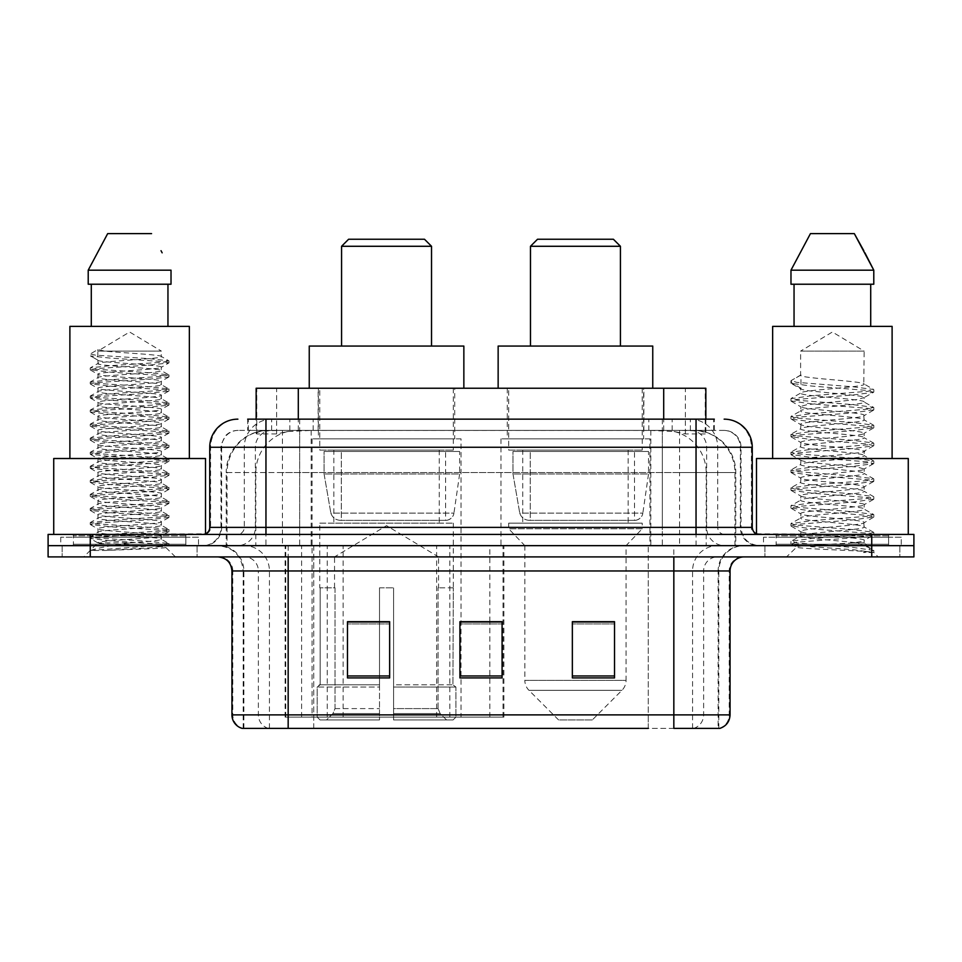 <?xml version="1.0" encoding="UTF-8"?>
<svg xmlns="http://www.w3.org/2000/svg" width="962" height="962" viewBox="0 0 962 962"><rect width="100%" height="100%" fill="white"/><g stroke="black" fill="none" stroke-linecap="round" stroke-linejoin="round"><path stroke-width="0.72" stroke-dasharray="4.81 3.61" d="M285.101 717.123L503.884 717.123L285.101 717.123L285.101 545.658L503.884 545.658L285.101 545.658M649.939 438.84L500.962 438.84L649.939 438.84L649.939 545.658L500.962 545.658L649.939 545.658M500.962 438.84L500.962 545.658M461.038 438.84L312.061 438.84L461.038 438.84L461.038 717.123L312.061 717.123L461.038 717.123M312.061 438.84L312.061 717.123M692.52 430.399L678.835 430.399L699.831 430.904C705.122 432.491 706.914 433.489 705.218 433.922L685.389 433.922L674.085 431.505L650.829 430.459L311.171 430.459L287.915 431.505L276.611 433.922L256.782 433.922L256.145 433.646L256.145 419.155L714.309 419.155L247.691 419.155L247.691 430.399L714.309 430.399L247.691 430.399M705.855 388.239L256.145 388.239M697.426 430.567A42.16 42.16 0 0 1 735.798 472.57L735.798 545.658L226.202 545.658L735.798 545.658M256.145 433.646C256.181 432.864 258.189 431.95 262.169 430.904L283.165 430.399L269.48 430.399M264.574 430.567A42.16 42.16 0 0 0 226.202 472.57L227.056 472.57L227.056 545.658M454.713 388.239L318.386 388.239L454.713 388.239L454.713 438.84L318.386 438.84L454.713 438.84M318.386 388.239L318.386 438.84M643.614 388.239L507.287 388.239L643.614 388.239L643.614 438.84L507.287 438.84L643.614 438.84M507.287 388.239L507.287 438.84M705.855 419.155L705.855 433.646L705.218 433.922L705.218 388.239M283.165 430.399L678.835 430.399M265.957 419.155L714.309 419.155L714.309 430.399M724.158 430.399L237.842 430.399L724.158 430.399A16.871 16.871 0 0 1 741.017 447.27L741.017 527.38L209.74 527.38M209.74 447.27L741.017 447.27L220.983 447.27L221.657 447.27L221.657 527.38L220.983 527.38A18.266 18.266 0 0 1 202.705 545.658L759.295 545.658L202.705 545.658M265.957 534.415L759.295 534.415L265.957 534.415M888.599 534.415L776.154 534.415L888.599 534.415L888.599 545.658L776.154 545.658L888.599 545.658L888.599 537.217L776.154 537.217L888.599 537.217M776.154 534.415L776.154 537.217M185.846 534.415L73.401 534.415L185.846 534.415L185.846 545.658L73.401 545.658L185.846 545.658L185.846 537.217L73.401 537.217L185.846 537.217M73.401 534.415L73.401 537.217M871.74 556.902L48.1 556.902L48.1 534.415L913.9 534.415L913.9 545.658L871.74 545.658L913.9 545.658L913.9 556.902L871.74 556.902L871.74 545.658L90.26 545.658L871.74 545.658L871.74 534.415M48.1 545.658L90.26 545.658L48.1 545.658M197.09 545.658L197.09 556.902L62.157 556.902L197.09 556.902L62.157 556.902L197.09 556.902L197.09 545.658L62.157 545.658L62.157 556.902L62.157 545.658L197.09 545.658M899.843 545.658L899.843 556.902L764.91 556.902L899.843 556.902L764.91 556.902L899.843 556.902L899.843 545.658L764.91 545.658L764.91 556.902L764.91 545.658L899.843 545.658M198.485 537.217L60.75 537.217L198.485 537.217L198.485 545.658L60.75 545.658L198.485 545.658M60.75 537.217L60.75 545.658M901.25 537.217L763.515 537.217L901.25 537.217L901.25 545.658L763.515 545.658L901.25 545.658M763.515 537.217L763.515 545.658M718.133 728.366L673.833 728.366L718.818 728.366L718.133 728.366L718.133 570.959L718.818 570.959A25.301 25.301 0 0 1 744.119 545.658L217.881 545.658L744.119 545.658M243.182 728.366L243.182 570.959L730.062 570.959M673.833 556.902L217.881 556.902L673.833 556.902M776.154 545.658L888.599 545.658L776.154 545.658M73.401 545.658L185.846 545.658L73.401 545.658M614.526 675.961L614.526 621.692L614.526 677.909L572.354 677.909L572.354 621.981L572.354 677.909L614.526 677.909L614.526 622.246L614.526 677.909L614.526 623.929L572.354 623.929L572.354 677.909L572.354 621.692L614.526 621.692L572.354 621.692L614.526 621.692L614.526 675.961L572.354 675.961M389.646 675.961L389.646 621.692L389.646 677.909L347.474 677.909L347.474 621.981L347.474 677.909L389.646 677.909L389.646 622.246L389.646 677.909L389.646 623.929L347.474 623.929L347.474 677.909L347.474 621.692L389.646 621.692L347.474 621.692L389.646 621.692L389.646 675.961L347.474 675.961M502.08 675.961L502.08 621.692L502.08 677.909L459.92 677.909L459.92 621.981L459.92 677.909L502.08 677.909L502.08 622.246L502.08 677.909L502.08 623.929L459.92 623.929L459.92 677.909L459.92 621.692L502.08 621.692L459.92 621.692L502.08 621.692L502.08 675.961L459.92 675.961M268.338 728.366A14.057 13.841 -90 0 1 258.369 714.874L258.369 570.959L313.744 570.959L313.744 728.366L648.256 728.366L648.256 714.874L232.792 714.874A14.057 13.841 -90 0 0 242.761 728.366L719.937 728.366M288.167 545.658L288.167 728.366L673.833 728.366L673.833 570.959L243.182 570.959C241.69 555.591 233.261 547.15 217.881 545.658M502.08 623.929L502.08 622.246L502.08 623.929L459.92 623.929L459.92 677.909L502.08 677.909L502.08 623.929M389.646 623.929L389.646 622.246L389.646 623.929L347.474 623.929L347.474 677.909L389.646 677.909L389.646 623.929M614.526 623.929L614.526 622.246L614.526 623.929L572.354 623.929L572.354 677.909L614.526 677.909L614.526 623.929M502.08 621.981L459.92 621.981M389.646 621.981L347.474 621.981M614.526 621.981L572.354 621.981M105.471 550.456L149.314 547.823L168.831 545.67L165.789 547.438L175.445 556.902L83.79 556.902L97.847 542.845C94.889 544.432 167.28 545.911 165.849 547.294C168.314 548.388 128.836 549.47 105.471 550.456L90.632 550.456C97.174 548.136 110.173 545.598 129.617 542.845L97.847 542.845C95.899 540.5 163.336 538.155 161.388 535.81C163.336 533.477 95.899 531.132 97.847 528.787C95.899 526.454 163.336 524.098 161.388 521.765C163.336 519.42 95.899 517.075 97.847 514.73C95.899 512.397 163.336 510.04 161.388 507.708C163.336 505.363 95.899 503.018 97.847 500.673C95.899 498.34 163.336 495.983 161.388 493.65C163.336 491.305 95.899 488.961 97.847 486.628C95.899 484.283 163.336 481.938 161.388 479.593C163.336 477.26 95.899 474.903 97.847 472.57C95.899 470.226 163.336 467.881 161.388 465.536C163.336 463.203 95.899 460.846 97.847 458.513C95.899 456.168 163.336 453.823 161.388 451.479C163.336 449.146 95.899 446.801 97.847 444.456C95.899 442.123 163.336 439.766 161.388 437.433C163.336 435.089 95.899 432.744 97.847 430.399C95.899 428.066 163.336 425.709 161.388 423.376C163.336 421.031 95.899 418.686 97.847 416.342C95.899 414.009 163.336 411.652 161.388 409.319C163.336 406.974 95.899 404.629 97.847 402.296C95.899 399.952 163.336 397.607 161.388 395.262C163.336 392.929 95.899 390.572 97.847 388.239C95.899 385.894 163.336 383.549 161.388 381.205C163.336 378.872 95.899 376.515 97.847 374.182C95.899 371.837 163.336 369.492 161.388 367.147C163.336 364.814 95.899 362.47 97.847 360.125L97.847 351.106L161.388 351.106L129.617 332.01L97.847 351.106L161.388 351.106L161.171 356.373L168.831 360.81L149.314 358.658L95.515 355.146L90.236 353.98L90.236 355.736L97.847 360.125L98.064 363.395L90.416 367.833L109.933 365.692L163.72 362.181L168.831 360.81M168.831 545.67L163.72 544.312L109.933 540.788L90.236 538.455L95.515 537.277L149.314 533.766L168.999 531.421L163.72 530.254L109.933 526.743L90.236 524.398L95.515 523.22L149.314 519.708L168.999 517.364L163.72 516.197L109.933 512.686L90.236 510.341L95.515 509.175L149.314 505.651L168.999 503.318L163.72 502.14L109.933 498.629L90.236 496.284L95.515 495.117L149.314 491.594L168.999 489.261L163.72 488.083L109.933 484.571L90.236 482.227L95.515 481.06L149.314 477.549L168.999 475.204L163.72 474.025L109.933 470.514L90.236 468.169L95.515 467.003L149.314 463.492L168.999 461.147L163.72 459.98L109.933 456.457L90.236 454.124L95.515 452.946L149.314 449.434L168.999 447.089L163.72 445.923L109.933 442.412L90.236 440.067L95.515 438.888L149.314 435.377L168.831 433.237L163.72 431.866L109.933 428.355L90.236 426.01L95.515 424.843L149.314 421.32L168.831 419.179L163.72 417.809L109.933 414.297L90.236 411.952L95.515 410.786L149.314 407.275L168.831 405.122L163.72 403.751L109.933 400.24L90.236 397.895L95.515 396.729L149.314 393.217L168.831 391.065L163.72 389.694L109.933 386.183L90.236 383.838L95.515 382.672L149.314 379.16L168.831 377.008L163.72 375.649L109.933 372.126L90.236 369.793L95.515 368.614L149.314 365.103L168.831 362.951L161.171 367.4L161.388 370.671L168.831 374.867L149.314 372.715L95.515 369.204L90.416 367.833M168.831 377.008L161.388 381.205L161.388 384.728C163.336 382.383 95.899 380.038 97.847 377.693C95.899 375.36 163.336 373.003 161.388 370.671C163.336 368.326 95.899 365.981 97.847 363.636C95.899 361.303 163.336 358.946 161.388 356.613C163.071 354.786 121.344 352.886 104.798 351.106L97.847 349.579L90.236 353.98M168.831 362.951L163.72 361.592L109.933 358.08L90.416 355.928L97.847 360.125M168.831 391.065L161.388 395.262L161.388 398.773C163.336 396.44 95.899 394.083 97.847 391.75C95.899 389.406 163.336 387.061 161.388 384.728L168.831 388.925L149.314 386.772L95.515 383.261L90.236 382.082L109.933 379.749L163.72 376.226L168.831 374.867M90.416 369.985L98.064 374.422L97.847 377.693L90.416 381.89M168.831 405.122L161.388 409.319L161.388 412.83C163.336 410.497 95.899 408.141 97.847 405.808C95.899 403.463 163.336 401.118 161.388 398.773L168.831 402.97L149.314 400.829L95.515 397.318L90.236 396.14L109.933 393.795L163.72 390.283L168.831 388.925M90.416 384.042L98.064 388.48L97.847 391.75L90.416 395.947M168.831 419.179L161.388 423.376L161.388 426.887C163.336 424.555 95.899 422.198 97.847 419.865C95.899 417.52 163.336 415.175 161.388 412.83L168.831 417.027L149.314 414.887L95.515 411.363L90.236 410.197L109.933 407.852L163.72 404.341L168.831 402.97M90.416 398.088L98.064 402.537L97.847 405.808L90.416 410.004M168.831 433.237L161.388 437.433L161.388 440.945C163.336 438.6 95.899 436.255 97.847 433.91C95.899 431.577 163.336 429.22 161.388 426.887L168.831 431.084L149.314 428.932L95.515 425.42L90.236 424.254L109.933 421.909L163.72 418.398L168.831 417.027M90.416 412.145L98.064 416.594L97.847 419.865L90.416 424.062M168.831 447.282L161.388 451.479L161.388 455.002C163.336 452.657 95.899 450.312 97.847 447.967C95.899 445.634 163.336 443.278 161.388 440.945L168.831 445.141L149.314 442.989L95.515 439.478L90.236 438.311L109.933 435.966L163.72 432.455L168.831 431.084M90.416 426.202L98.064 430.651L97.847 433.91L90.416 438.119M168.831 461.339L161.388 465.536L161.388 469.047C163.336 466.714 95.899 464.369 97.847 462.025C95.899 459.692 163.336 457.335 161.388 455.002L168.831 459.199L149.314 457.046L95.515 453.535L90.236 452.368L109.933 450.024L163.72 446.5L168.831 445.141M90.416 440.259L98.064 444.697L97.847 447.967L90.416 452.164M168.831 475.396L161.388 479.593L161.388 483.104C163.336 480.772 95.899 478.415 97.847 476.082C95.899 473.737 163.336 471.392 161.388 469.047L168.831 473.256L149.314 471.103L95.515 467.592L90.236 466.414L109.933 464.081L163.72 460.557L168.831 459.199M90.416 454.317L98.064 458.754L97.847 462.025L90.416 466.221M168.831 489.454L161.388 493.65L161.388 497.162C163.336 494.829 95.899 492.472 97.847 490.139C95.899 487.794 163.336 485.449 161.388 483.104L168.831 487.301L149.314 485.161L95.515 481.649L90.236 480.471L109.933 478.126L163.72 474.615L168.831 473.256M90.416 468.374L98.064 472.811L97.847 476.082L90.416 480.278M168.831 503.511L161.388 507.708L161.388 511.219C163.336 508.874 95.899 506.529 97.847 504.196C95.899 501.851 163.336 499.506 161.388 497.162L168.831 501.358L149.314 499.218L95.515 495.695L90.236 494.528L109.933 492.183L163.72 488.672L168.831 487.301M90.416 482.419L98.064 486.868L97.847 490.139L90.416 494.336M168.831 517.568L161.388 521.765L161.388 525.276C163.336 522.931 95.899 520.586 97.847 518.241C95.899 515.909 163.336 513.552 161.388 511.219L168.831 515.416L149.314 513.263L95.515 509.752L90.236 508.585L109.933 506.24L163.72 502.729L168.831 501.358M90.416 496.476L98.064 500.925L97.847 504.196L90.416 508.393M168.831 531.613L161.388 535.81L161.388 539.333C163.336 536.988 95.899 534.644 97.847 532.299C95.899 529.966 163.336 527.609 161.388 525.276L168.831 529.473L149.314 527.32L95.515 523.809L90.236 522.643L109.933 520.298L163.72 516.786L168.831 515.416M90.416 510.533L98.064 514.983L97.847 518.241L90.416 522.45M129.617 542.845C148.918 541.666 159.512 540.5 161.388 539.333L168.831 543.53L149.314 541.378L95.515 537.866L90.236 536.688L109.933 534.355L163.72 530.832L168.831 529.473M90.416 524.591L98.064 529.028L97.847 532.299L90.416 536.495M187.241 545.658L71.994 545.658L187.241 545.658A1.407 1.407 0 0 1 185.846 544.251L73.401 544.251L185.846 544.251L185.846 535.81A1.407 1.407 0 0 1 187.241 534.415L71.994 534.415L187.241 534.415M71.994 545.658A1.407 1.407 0 0 0 73.401 544.251L73.401 535.81A1.407 1.407 0 0 0 71.994 534.415M205.519 534.415L53.728 534.415L205.519 533.826M189.358 458.513L69.889 458.513L189.358 458.513M83.79 556.902L175.445 556.902M97.847 542.845L90.416 538.648M91.294 284.223L171.02 284.223L167.953 284.223L171.02 284.223L171.02 270.178L88.215 270.178L88.215 284.223L91.294 284.223L91.294 326.395L167.953 326.395L91.294 326.395M107.672 233.634L151.563 233.634M161.027 250.697L162.145 252.814M69.889 326.395L189.358 326.395M53.728 458.513L205.519 458.513M90.632 550.456L163.72 544.889L168.831 543.53M97.847 351.106L97.847 349.579M341.57 346.067L431.529 346.067L341.57 346.067M334.548 587.818L334.548 556.902L438.552 556.902L386.544 525.649L334.548 556.902L438.552 556.902L438.552 587.818M438.071 708.597L438.071 587.818L438.071 708.597L440.151 713.563L446.572 719.937L393.578 719.937L453.078 719.937L393.578 719.937L393.578 717.123L455.904 717.123L393.578 717.123L393.578 687.048L455.904 687.048L393.578 687.048L393.578 684.8L453.643 684.8L393.578 684.8L393.578 719.937L453.078 719.937L455.904 717.123L455.904 687.048L452.946 684.8L453.306 587.818L452.946 684.8L455.904 687.048L455.904 717.123L453.078 719.937L446.572 719.937L440.151 713.563L438.071 708.597L393.578 708.597L393.578 719.937L393.578 587.818L393.578 708.597L438.071 708.597M379.521 587.818L393.578 587.818L379.521 587.818L379.521 684.8L320.154 684.8L379.521 684.8L379.521 587.818L379.521 708.597L379.521 587.818L393.578 587.818L393.578 684.8L393.578 587.818L379.521 587.818M335.017 587.818L335.017 708.597L332.948 713.563L326.527 719.937L379.521 719.937L379.521 708.597L379.521 719.937L320.021 719.937L379.521 719.937L379.521 717.123L379.521 719.937L320.021 719.937L317.195 717.123L379.521 717.123L317.195 717.123L317.195 687.048L379.521 687.048L379.521 717.123L379.521 687.048L317.195 687.048L319.456 684.8L379.521 684.8L379.521 687.048L379.521 684.8L319.456 684.8L320.154 684.8L320.154 587.818L320.154 684.8L317.195 687.048L317.195 717.123L320.021 719.937L326.527 719.937L332.948 713.563L335.017 708.597L335.017 587.818L319.793 587.818L335.017 587.818M319.793 523.16L453.306 523.16L319.793 523.16L319.793 587.818M453.306 523.16L453.306 587.818M333.838 450.084L439.261 450.084L333.838 450.084L333.838 523.16L439.261 523.16L333.838 523.16M439.261 450.084L439.261 523.16M319.793 388.239L453.306 388.239L319.793 388.239L319.793 450.084L453.306 450.084L319.793 450.084M453.306 388.239L453.306 450.084M463.852 388.239L309.247 388.239L463.852 388.239M309.247 346.067L463.852 346.067M452.946 587.818L438.071 587.818L452.946 587.818M341.57 246.284L431.529 246.284M348.605 239.249L424.495 239.249M445.598 520.358L445.586 520.358A8.43 8.43 90 0 0 453.944 513.131L330.856 513.131C332.527 517.965 336.015 520.37 341.318 520.358L341.33 451.479L341.33 520.358C336.039 520.382 332.551 517.977 330.856 513.131L324.086 473.977L324.086 451.479L459.632 451.479L459.632 473.977L324.086 473.977L330.856 513.131L453.944 513.131C452.801 520.009 445.117 520.815 445.598 520.358L341.318 520.358L445.598 520.358L445.586 451.479L341.33 451.479L445.586 451.479M459.632 451.479L324.086 451.479L341.33 451.479L324.086 451.479L324.086 473.977L459.632 473.977L453.944 513.131M530.471 346.067L620.43 346.067L530.471 346.067M592.315 719.937L558.585 719.937L528.968 690.319L621.933 690.319L528.968 690.319A14.057 14.057 0 0 1 524.855 680.387L626.046 680.387A14.057 14.057 0 0 1 621.933 690.319L592.315 719.937L558.585 719.937M626.046 545.658L524.855 545.658L524.855 680.387L626.046 680.387L626.046 545.658L642.207 528.787L508.694 528.787L642.207 528.787L642.207 523.16L508.694 523.16L508.694 528.787L524.855 545.658L626.046 545.658M522.739 450.084L628.162 450.084L522.739 450.084L522.739 523.16L628.162 523.16L522.739 523.16M628.162 450.084L628.162 523.16M508.694 388.239L642.207 388.239L508.694 388.239L508.694 450.084L642.207 450.084L508.694 450.084M642.207 388.239L642.207 450.084M652.753 388.239L498.148 388.239L652.753 388.239M498.148 346.067L652.753 346.067M508.694 523.16L642.207 523.16M530.471 246.284L620.43 246.284M537.505 239.249L613.395 239.249M634.499 520.358L634.487 520.358A8.43 8.43 90 0 0 642.844 513.131L519.757 513.131C521.428 517.965 524.927 520.37 530.23 520.358L530.23 451.479L530.23 520.358C524.939 520.382 521.452 517.977 519.757 513.131L512.986 473.977L512.986 451.479L648.532 451.479L648.532 473.977L512.986 473.977L519.757 513.131L642.844 513.131C641.702 520.009 634.018 520.815 634.499 520.358L530.23 520.358L634.499 520.358L634.487 451.479L530.23 451.479L634.487 451.479M648.532 451.479L512.986 451.479L530.23 451.479L512.986 451.479L512.986 473.977L648.532 473.977L642.844 513.131M853.198 542.845C833.657 544.264 796.163 545.67 796.512 546.945C792.941 548.941 872.462 550.757 873.749 552.501L853.102 549.675L811.663 546.705L791.209 544.035L796.5 542.243L853.102 537.782L873.544 535.112L864.153 540.379L864.153 542.845L853.198 542.845C861.134 541.726 864.79 540.909 864.153 540.379C865.932 539.502 855.362 538.023 832.443 535.93C812.674 534.331 802.055 532.852 800.612 531.469C799.242 528.366 866.353 525.348 864.153 522.534C866.113 519.576 798.64 516.594 800.612 513.6C800.733 512.854 803.859 512.097 809.956 511.351L843.494 508.08C860.533 506.192 867.423 505.062 864.153 504.677C865.812 503.787 855.326 502.308 832.707 500.252C811.182 498.388 800.48 496.897 800.612 495.755C799.59 494.769 810.088 493.29 832.106 491.317C854.99 489.249 865.668 487.758 864.153 486.832C865.03 485.521 847.871 483.742 835.22 482.623C817.171 481.036 798.761 479.365 800.612 477.946C800.733 477.236 803.823 476.503 809.884 475.733L837.505 472.979C858.922 470.815 867.796 469.48 864.153 468.987L857.803 467.219L832.431 464.538C813.106 463.047 802.488 461.568 800.612 460.089C801.863 458.525 810.906 457.527 837.722 455.098C858.681 452.994 867.496 451.671 864.153 451.13L858.068 449.398L832.587 446.705C813.299 445.226 802.633 443.747 800.612 442.243C802.609 440.776 813.215 439.285 832.419 437.734C854.785 435.714 865.355 434.235 864.153 433.285C863.72 431.89 849.927 430.291 835.22 429.016C812.962 427.332 801.418 425.793 800.612 424.374C798.941 421.2 866.04 418.506 864.153 415.428C866.137 412.181 798.592 409.704 800.612 406.481L806.805 404.725L856.938 399.555L864.153 397.583L864.153 402.044C866.101 399.074 798.664 396.091 800.612 393.121C798.664 390.151 866.101 387.169 864.153 384.199C866.101 381.229 798.664 378.234 800.612 375.264L800.612 351.106L864.153 351.106L832.383 332.01L800.612 351.106L864.153 351.106L863.792 383.79L873.544 389.466L853.102 386.796L796.5 382.335L791.401 380.447L791.401 382.684L800.961 388.263L800.961 374.867L791.209 380.543M890.006 545.658L774.759 545.658L890.006 545.658A1.407 1.407 0 0 1 888.599 544.251L776.154 544.251L888.599 544.251L888.599 535.81A1.407 1.407 0 0 1 890.006 534.415L774.759 534.415L890.006 534.415M774.759 545.658A1.407 1.407 0 0 0 776.154 544.251L776.154 535.81A1.407 1.407 0 0 0 774.759 534.415M756.481 533.826L908.272 534.415L756.481 534.415M892.111 458.513L772.642 458.513L892.111 458.513M863.792 415.885L864.153 419.901C866.101 416.931 798.664 413.937 800.612 410.966C798.664 407.996 866.101 405.014 864.153 402.044L873.544 407.323L853.102 404.653L796.5 400.18L790.944 398.701L811.663 395.719L868.265 391.257L873.544 389.466M873.544 535.112L868.265 533.321L811.663 528.86L790.944 525.877L796.5 524.398L853.102 519.925L873.821 516.955L868.265 515.464L811.663 511.002L790.944 508.032L796.5 506.541L853.102 502.08L873.821 499.11L868.265 497.619L811.663 493.157L790.944 490.175L796.5 488.696L853.102 484.235L873.821 481.253L868.265 479.761L811.663 475.3L790.944 472.33L796.5 470.839L853.102 466.378L873.544 463.708L868.265 461.916L811.663 457.455L790.944 454.485L796.5 452.994L853.102 448.532L873.544 445.851L868.265 444.071L811.663 439.61L790.944 436.628L796.5 435.137L853.102 430.675L873.821 427.705L868.265 426.214L811.663 421.753L791.209 419.083L796.5 417.292L853.102 412.83L873.821 409.86L868.265 408.369L811.663 403.908L790.944 400.926L796.5 399.446L853.102 394.985L873.544 392.304L864.153 397.583C866.269 396.741 855.603 395.25 832.154 393.097L813.72 391.306C806.144 390.596 801.767 389.718 800.612 388.66L800.612 393.121L791.209 398.4M873.544 392.304L868.265 390.512L811.663 386.051L791.209 383.381L800.961 389.057L800.961 388.263M873.544 428.006L864.153 433.285L864.153 437.746C866.101 434.776 798.664 431.794 800.612 428.824C798.664 425.853 866.101 422.871 864.153 419.901L873.544 425.168L853.102 422.498L796.5 418.037L790.944 416.546L811.663 413.576L868.265 409.115L873.544 407.323M791.209 401.226L800.961 406.914L800.612 410.966L791.209 416.245M873.544 445.851L864.153 451.13L864.153 455.591C866.101 452.621 798.664 449.639 800.612 446.669C798.664 443.698 866.101 440.716 864.153 437.746L873.544 443.025L853.102 440.343L796.5 435.882L790.944 434.403L811.663 431.421L868.265 426.96L873.544 425.168M800.961 424.819L800.612 428.824L791.209 434.102M873.544 463.708L864.153 468.987L864.153 473.448C866.101 470.478 798.664 467.496 800.612 464.526C798.664 461.556 866.101 458.561 864.153 455.591L873.544 460.87L853.102 458.201L796.5 453.739L790.944 452.248L811.663 449.278L868.265 444.817L873.544 443.025M800.961 442.676L800.612 446.669L791.209 451.948M873.544 481.553L864.153 486.832L864.153 491.293C866.101 488.323 798.664 485.341 800.612 482.371C798.664 479.401 866.101 476.418 864.153 473.448L873.544 478.727L853.102 476.046L796.5 471.584L790.944 470.093L811.663 467.123L868.265 462.662L873.544 460.87M800.961 460.533L800.612 464.526L791.209 469.793M873.544 499.41L864.153 504.677L864.153 509.151C866.101 506.18 798.664 503.186 800.612 500.216C798.664 497.246 866.101 494.264 864.153 491.293L873.544 496.572L853.102 493.903L796.5 489.442L790.944 487.95L811.663 484.968L868.265 480.507L873.544 478.727M800.961 478.391L800.612 482.371L791.209 487.65M863.804 522.955L864.153 526.996C866.101 524.025 798.664 521.043 800.612 518.073C798.664 515.103 866.101 512.121 864.153 509.151L873.544 514.417L853.102 511.748L796.5 507.287L790.944 505.796L811.663 502.825L868.265 498.364L873.544 496.572M791.209 490.476L800.961 496.164L800.612 500.216L791.209 505.495M873.749 552.501L863.407 552.501C868.602 550.865 870.418 549.23 868.89 547.582L856.072 542.796C838.828 540.512 798.977 538.203 800.612 535.918C798.664 532.948 866.101 529.966 864.153 526.996L873.544 532.275L853.102 529.593L796.5 525.132L790.944 523.653L811.663 520.67L868.265 516.209L873.544 514.417M791.209 508.333L800.961 514.009L800.612 518.073L791.209 523.352M856.95 542.869L864.153 542.845L868.89 547.582M800.961 531.902L800.612 535.918L791.209 541.197L811.663 538.528L868.265 534.066L873.544 532.275M863.407 552.501L873.821 550.42L873.821 552.501L878.21 556.902L786.555 556.902L878.21 556.902M791.209 544.035L796.596 547.162L786.555 556.902M794.047 284.223L870.706 284.223L870.706 326.395L794.047 326.395L870.706 326.395L794.047 326.395L794.047 284.223L790.98 284.223L873.785 284.223L790.98 284.223L790.98 270.178L873.785 270.178M810.437 233.634L854.328 233.634M863.792 250.697L864.898 252.814M800.612 375.264L791.401 380.447M794.047 326.395L870.706 326.395M772.642 326.395L892.111 326.395M756.481 458.513L908.272 458.513M870.706 284.223L873.785 284.223M873.821 550.42L853.102 547.45L796.5 542.989L791.209 541.197M791.209 383.381L791.401 382.684M285.738 717.123L285.738 545.658M256.782 433.922L256.782 388.239M262.169 430.904A42.16 41.522 -90 0 0 227.056 472.57L735.798 472.57L679.569 472.57L679.569 545.658M734.944 545.658L734.944 472.57A42.16 41.522 90 0 0 699.831 430.904M282.431 430.399L282.431 472.57L226.202 472.57L226.202 545.658M650.829 430.459L650.829 545.658M674.085 431.505A42.16 41.522 90 0 1 706.192 472.57L706.192 545.658M311.171 430.459L311.171 545.658M287.915 431.505A42.16 41.522 -90 0 0 255.808 472.57L255.808 545.658M679.569 430.399L679.569 472.57L282.431 472.57L282.431 545.658M298.304 430.495L298.304 419.155M276.611 433.922L276.611 388.239M318.133 430.495L318.133 388.239M643.867 430.495L643.867 388.239M685.389 433.922L685.389 388.239M663.696 430.495L663.696 419.155M343.121 717.123L343.121 545.658M301.599 717.123L301.599 545.658M436.628 717.123L436.628 545.658M449.843 717.123L449.843 545.658M503.042 717.123L503.042 545.658M489.838 717.123L489.838 621.981M489.838 621.692L489.838 545.658M327.26 717.123L327.26 545.658M289.851 430.399L289.851 419.155M237.842 430.399C233.069 430.483 228.992 432.215 225.637 435.63L221.248 444.24L220.983 447.27L220.983 527.38L696.043 527.38L696.043 430.399M299.663 419.155L299.663 527.38L221.657 527.38A18.266 17.989 90 0 1 203.667 545.658M696.043 545.658L696.043 527.38L741.017 527.38C742.099 538.479 748.196 544.576 759.295 545.658M662.337 419.155L662.337 447.27L752.26 447.27M752.26 527.38L751.406 527.38L751.406 447.27A28.114 27.682 90 0 0 723.725 419.155M90.26 534.415L90.26 556.902M271.981 419.155A28.114 27.682 -90 0 0 244.288 447.27L244.288 527.38A7.023 6.926 90 0 1 237.373 534.415M238.275 419.155A28.114 27.682 -90 0 0 210.594 447.27L210.594 527.38A7.023 6.926 90 0 1 203.667 534.415M690.019 419.155A28.114 27.682 90 0 1 717.712 447.27L717.712 527.38L662.337 527.38L662.337 534.415M758.333 534.415A7.023 6.926 -90 0 1 751.406 527.38L717.712 527.38A7.023 6.926 -90 0 0 724.626 534.415M238.275 430.399A16.871 16.607 -90 0 0 221.657 447.27L662.337 447.27L662.337 527.38L299.663 527.38L299.663 534.415M299.663 430.399L299.663 545.658M271.981 430.399A16.871 16.607 -90 0 0 255.363 447.27L255.363 527.38A18.266 17.989 90 0 1 237.373 545.658M265.957 430.399L265.957 545.658M723.725 430.399A16.871 16.607 90 0 1 740.343 447.27L740.343 527.38A18.266 17.989 -90 0 0 758.333 545.658M690.019 430.399A16.871 16.607 90 0 1 706.637 447.27L706.637 527.38A18.266 17.989 -90 0 0 724.626 545.658M662.337 430.399L662.337 545.658M248.328 430.399L248.328 419.155M271.633 430.399L271.633 419.155M313.155 430.399L313.155 419.155M648.845 430.399L648.845 419.155M690.367 430.399L690.367 419.155M713.672 430.399L713.672 419.155M672.149 430.399L672.149 419.155M693.662 728.366A14.057 13.841 90 0 0 703.631 714.874L648.256 714.874L648.256 570.959L718.133 570.959A25.301 24.916 -90 0 1 743.049 545.658M231.938 570.959L232.792 570.959L232.792 714.874L231.938 714.874M719.239 728.366A14.057 13.841 90 0 0 729.208 714.874L703.631 714.874L703.631 570.959A14.057 13.841 -90 0 1 717.472 556.902M730.062 714.874L729.208 714.874L729.208 570.959A14.057 13.841 -90 0 1 743.049 556.902M218.951 556.902A14.057 13.841 90 0 1 232.792 570.959L258.369 570.959A14.057 13.841 90 0 0 244.528 556.902M313.744 728.366L313.744 556.902M648.256 728.366L648.256 556.902M692.556 728.366L692.556 570.959A25.301 24.916 -90 0 1 717.472 545.658M718.818 728.366L718.818 570.959L673.833 570.959L673.833 545.658M243.867 728.366L243.867 570.959A25.301 24.916 90 0 0 218.951 545.658M269.444 728.366L269.444 570.959A25.301 24.916 90 0 0 244.528 545.658M313.744 545.658L313.744 570.959L648.256 570.959L648.256 545.658M185.846 535.81L73.401 535.81L185.846 535.81M335.017 708.597L379.521 708.597L335.017 708.597M440.151 713.563L393.578 713.563L440.151 713.563M332.948 713.563L379.521 713.563L332.948 713.563M888.599 535.81L776.154 535.81L888.599 535.81M503.884 717.123L503.884 545.658M168.999 543.722L168.999 545.478M90.236 536.688L90.236 538.455M168.999 529.665L168.999 531.421M90.236 522.643L90.236 524.398M168.999 515.608L168.999 517.364M90.236 508.585L90.236 510.341M168.999 501.551L168.999 503.318M90.236 494.528L90.236 496.284M168.999 487.506L168.999 489.261M90.236 480.471L90.236 482.227M168.999 473.448L168.999 475.204M90.236 466.414L90.236 468.169M168.999 459.391L168.999 461.147M90.236 452.368L90.236 454.124M168.999 445.334L168.999 447.089M90.236 438.311L90.236 440.067M168.999 431.277L168.999 433.032M90.236 424.254L90.236 426.01M168.999 417.219L168.999 418.987M90.236 410.197L90.236 411.952M168.999 403.174L168.999 404.93M90.236 396.14L90.236 397.895M168.999 389.117L168.999 390.873M90.236 382.082L90.236 383.838M168.999 375.06L168.999 376.815M90.236 368.037L90.236 369.793M168.999 361.003L168.999 362.758M790.944 541.498L790.944 543.734M873.821 532.575L873.821 534.8M790.944 523.653L790.944 525.877M873.821 514.718L873.821 516.955M790.944 505.796L790.944 508.032M873.821 496.873L873.821 499.11M790.944 487.95L790.944 490.175M873.821 479.028L873.821 481.253M790.944 470.093L790.944 472.33M873.821 461.171L873.821 463.407M790.944 452.248L790.944 454.485M873.821 443.326L873.821 445.55M790.944 434.403L790.944 436.628M873.821 425.469L873.821 427.705M790.944 416.546L790.944 418.783M873.821 407.623L873.821 409.86M790.944 398.701L790.944 400.926M873.821 389.778L873.821 392.003M790.944 380.844L790.944 383.08M791.209 526.178L800.961 531.854M873.544 517.255L863.792 522.931M791.209 472.631L800.961 478.306M791.209 454.785L800.961 460.461M791.209 436.928L800.961 442.604M791.209 419.083L800.961 424.759M873.544 410.161L863.792 415.837M867.736 546.741L873.544 550.12"/><path stroke-width="1.44" d="M247.691 419.155L265.957 419.155L247.691 419.155L256.145 419.155L256.145 388.239L705.855 388.239L705.855 419.155M237.842 419.155A28.114 28.114 0 0 0 209.74 447.27L209.74 527.38A7.023 7.023 0 0 1 202.705 534.415M724.158 419.155A28.114 28.114 0 0 1 752.26 447.27L265.957 447.27L265.957 419.155L714.309 419.155M752.26 447.27L752.26 527.38C752.681 531.649 755.026 533.994 759.295 534.415M90.26 534.415L48.1 534.415L48.1 545.658L90.26 545.658L48.1 545.658L48.1 556.902L90.26 556.902L90.26 545.658L871.74 545.658L90.26 545.658L90.26 534.415L871.74 534.415L871.74 545.658L913.9 545.658L871.74 545.658L871.74 556.902L90.26 556.902M871.74 556.902L913.9 556.902L913.9 534.415L871.74 534.415M313.744 728.366L242.761 728.366M730.062 714.874C729.665 721.608 726.298 726.106 719.937 728.366L673.833 728.366L673.833 714.874L730.062 714.874L730.062 570.959A14.057 14.057 0 0 1 744.119 556.902M242.063 728.366A14.057 14.057 0 0 1 231.938 714.874L231.938 570.959C231.108 562.421 226.419 557.732 217.881 556.902M614.526 677.909L614.526 621.692L572.354 621.692L572.354 677.909L614.526 677.909M389.646 677.909L389.646 621.692L347.474 621.692L347.474 677.909L389.646 677.909M502.08 677.909L502.08 621.692L459.92 621.692L459.92 677.909L502.08 677.909M648.256 728.366L288.167 728.366L288.167 714.874L673.833 714.874L673.833 570.959L231.938 570.959M502.08 621.981L459.92 621.981M389.646 621.981L347.474 621.981M614.526 621.981L572.354 621.981M205.519 533.826L205.519 458.513L53.728 458.513L53.728 534.415M189.358 458.513L189.358 326.395L69.889 326.395L69.889 458.513M167.953 284.223L167.953 326.395L167.953 284.223M88.215 270.178L107.672 233.634L88.215 270.178L88.215 284.223L171.02 284.223L171.02 270.178L88.215 270.178M162.145 252.814L161.027 250.697M91.294 284.223L91.294 326.395M151.563 233.634L107.672 233.634M341.57 246.284L431.529 246.284L424.495 239.249L348.605 239.249L341.57 246.284L341.57 346.067M431.529 246.284L431.529 346.067M463.852 388.239L463.852 346.067L309.247 346.067L309.247 388.239M530.471 246.284L620.43 246.284L613.395 239.249L537.505 239.249L530.471 246.284L530.471 346.067M620.43 246.284L620.43 346.067M652.753 388.239L652.753 346.067L498.148 346.067L498.148 388.239M908.272 534.415L908.272 458.513L756.481 458.513L756.481 533.826M892.111 458.513L892.111 326.395L772.642 326.395L772.642 458.513M864.898 252.814L873.785 270.178L790.98 270.178L810.437 233.634L790.98 270.178L790.98 284.223L873.785 284.223L873.785 270.178L873.785 284.223M873.785 270.178L854.328 233.634L863.792 250.697M794.047 284.223L794.047 326.395M870.706 326.395L870.706 284.223M854.328 233.634L810.437 233.634M298.304 419.155L298.304 388.239M663.696 419.155L663.696 388.239M265.957 534.415L265.957 447.27L209.74 447.27M209.74 527.38L752.26 527.38M696.043 419.155L696.043 534.415M673.833 556.902L673.833 570.959L730.062 570.959M231.938 714.874L288.167 714.874L288.167 556.902M502.08 675.961L459.92 675.961M389.646 675.961L347.474 675.961M614.526 675.961L572.354 675.961"/></g></svg>
